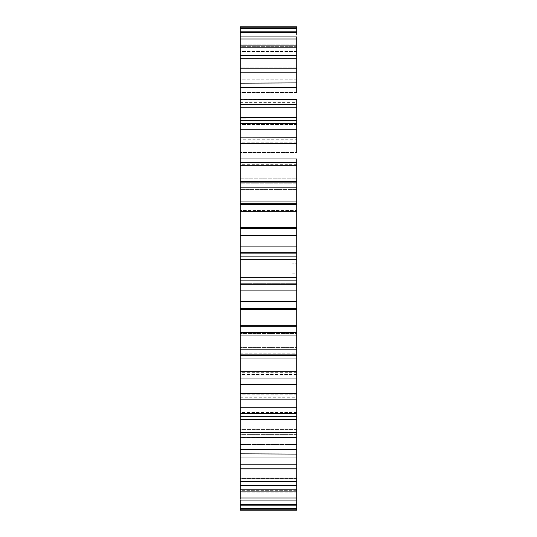 <?xml version="1.0" encoding="UTF-8"?>
<svg xmlns="http://www.w3.org/2000/svg" width="537" height="537" viewBox="0 0 537 537"><rect width="100%" height="100%" fill="white"/><g stroke="black" fill="none" stroke-linecap="round" stroke-linejoin="round"><path stroke-width="0.4" stroke-dasharray="2.69 2.01" d="M296.82 217.371L296.82 256.337L296.82 189.601L296.82 204.342L240.18 204.342L240.18 201.764L240.18 204.342L296.82 204.342L296.82 332.698L296.82 332.074L296.82 332.698L296.82 332.074L240.18 332.074L240.18 332.698L240.18 204.302L240.18 204.926L296.82 204.926L296.82 199.67L296.82 211.618M240.18 333.396L240.18 290.302L240.18 333.396L296.82 333.396L240.18 333.396M296.82 322.469L296.82 324.496M240.18 372.336L240.18 354.695L240.18 372.336L296.82 372.336L296.82 378.014L296.82 374.558L296.82 378.014L296.82 374.558L240.18 374.558L240.18 332.41L296.82 332.41L296.82 355.662L296.82 329.94L296.82 358.817L296.82 353.776L296.82 355.662L296.82 353.776L240.18 353.776L240.18 355.662L240.18 353.776L240.18 355.662L296.82 355.662L296.82 371.805L240.18 371.805M296.82 358.817L240.18 358.817L240.18 329.94L240.18 358.817L240.18 355.017L240.18 358.817L296.82 358.817L296.82 347.399L296.82 372.336M296.82 210.544L296.82 181.983L296.82 210.544L296.82 203.241L296.82 210.544L240.18 210.544L296.666 210.544M240.18 188.165L240.18 210.544L240.18 181.983L240.18 188.165L296.82 188.165L240.18 188.165M296.82 117.469L240.18 117.469L296.82 117.469L240.18 117.469L240.18 152.501L240.18 102.668L240.18 120.55L240.18 102.668L240.18 117.469L296.82 117.469L296.82 102.668L296.82 152.501L296.82 137.7L296.82 152.501L296.82 137.754L296.82 152.501L240.18 152.501L240.18 117.469L240.18 152.501L296.82 152.501M296.82 139.748L296.82 120.55L296.82 139.748L240.18 139.748L240.18 129.578L240.18 139.748M240.18 209.913L240.18 207.06L240.18 209.913L296.82 209.913L296.82 207.06L296.82 209.913L240.18 209.913M296.82 416.45L296.82 434.332L296.82 407.422L296.82 416.45L240.18 416.45L240.18 434.332L296.82 434.332L296.82 419.531L296.82 434.332L296.82 419.531L296.82 434.332L240.18 434.332L240.18 407.422L240.18 416.45L296.82 416.45M240.18 434.332L240.18 419.531L240.18 434.332L240.18 419.531L240.18 434.332L296.82 434.332M240.18 283.301L296.82 283.301L296.82 253.699L296.82 283.301L296.82 253.699L296.82 263.781L296.82 261.022L292.101 261.022L292.101 263.781L296.82 263.781L292.101 263.781L292.101 274.931L292.101 273.219L296.82 273.219L296.82 283.301L240.18 283.301L240.18 253.699L296.82 253.699L240.18 253.699L240.18 283.301M296.82 310.722L296.82 289.436L296.82 310.722M296.82 292.443L296.82 292.021M296.82 250.665L296.82 253.457M240.18 204.59L240.18 158.986L296.82 158.986L296.82 189.601L296.82 178.183L240.18 178.183L240.18 207.06L240.18 178.183L296.82 178.183L296.82 207.06L296.82 181.338L296.82 204.59L240.18 204.59L296.82 204.302L296.82 204.926L296.82 204.302M296.82 120.55L296.82 102.668L296.82 120.55L240.18 120.55L240.18 129.578L240.18 120.55L296.82 120.55M296.82 407.422L296.82 397.252L296.82 407.422L240.18 407.422L240.18 397.252L240.18 407.422L296.82 407.422M296.82 419.531L240.18 419.531L296.82 419.531L240.18 419.531L240.18 384.499L240.18 419.531L240.18 384.499L240.18 419.531L296.82 419.531L296.82 384.499L296.82 419.531L296.82 384.499L296.82 419.135L296.82 412.544L296.82 419.135L296.82 412.544L240.18 412.544L240.18 419.135L240.18 377.565L240.18 378.014L296.82 378.014L296.82 377.565L296.82 399.119M296.82 348.835L240.18 348.835L240.18 326.456L240.18 348.835L296.82 348.835L296.82 355.017L296.82 326.456L296.82 348.828M296.82 329.94L296.82 326.456L296.82 329.94L240.18 329.94L296.82 329.94M296.82 275.978L296.82 273.219L292.101 273.219L292.101 275.978L296.82 275.978L296.82 280.663L296.82 261.022M296.82 332.658L296.82 347.399L296.82 332.658L240.18 332.658L240.18 347.399L240.18 332.658L296.82 332.658M296.82 437.48L296.82 429.365L296.82 437.48L296.82 429.365L240.18 429.365L240.18 437.48L240.18 414.886L240.18 419.135L296.82 419.135L296.82 454.087L296.82 444.508L296.82 454.087L296.82 444.508L240.18 444.508L240.18 454.087L240.18 431.386L240.18 437.48L296.82 437.48M240.18 510.15L240.18 459.222L240.18 468.794L296.82 468.794L296.82 457.819L296.82 468.794L296.82 457.819L296.82 468.794L296.82 464.841L240.18 464.841L240.18 446.213L240.18 454.087L296.82 454.087L296.82 446.213L296.82 464.841M240.18 480.461L240.18 469.163L240.18 481.441L296.82 481.441L296.82 469.163L296.82 491.905L296.82 478.42L296.82 491.905L296.82 478.42L240.18 478.42L240.18 491.905L296.82 491.905L296.82 479.246L296.82 500.081L296.82 485.495L296.82 500.081L296.82 485.495L240.18 485.495L240.18 500.081L296.82 500.081L296.82 486.059L296.82 505.874L296.82 490.321L296.82 505.874L296.82 490.321L240.18 490.321L240.18 505.874L296.82 505.874L296.82 490.643L296.82 505.874M296.82 492.838L240.18 492.838L240.18 509.237L296.82 509.237L296.82 492.838L240.18 492.838L240.18 508.539L296.82 508.539L296.82 509.237L296.82 492.946L296.82 510.15M240.18 399.119L240.18 394.212L240.18 399.246L296.82 399.246L296.82 396.883L296.82 419.135M296.82 399.246L296.82 394.212L240.18 394.212L240.18 399.246M240.18 165.195L296.82 165.195L296.82 183.224L296.82 181.338L240.18 181.338L240.18 183.224L296.82 183.224L296.82 181.338M240.18 158.986L240.18 137.754L240.18 142.788L296.82 142.788L296.82 137.754L296.82 142.788L296.82 137.754L240.18 137.754L240.18 142.788L240.18 137.881M240.18 137.754L240.18 99.52L296.82 99.52L296.82 124.456L296.82 117.865L240.18 117.865L240.18 124.456L240.18 117.986M296.82 87.417L296.82 92.492L296.82 82.913L296.82 87.417L240.18 87.417L240.18 82.913L240.18 92.492L240.18 83.154M296.82 72.159L296.82 79.181L296.82 68.206L296.82 72.159L240.18 72.159L240.18 68.206L240.18 79.181L240.18 68.696M240.18 82.913L296.82 82.913L296.82 92.492L296.82 82.913L296.82 92.492L240.18 92.492L240.18 72.159M296.82 58.916L296.82 67.837L296.82 55.559L296.82 58.916L240.18 58.916L240.18 55.559L240.18 67.837L240.18 56.539M240.18 68.206L296.82 68.206L296.82 79.181L296.82 68.206L296.82 79.181L240.18 79.181L240.18 58.916M296.82 55.559L296.82 67.837L296.82 55.559L240.18 55.559L240.18 66.736L240.18 47.82L296.82 47.82L296.82 66.736L296.82 36.919L296.82 57.754L296.82 45.095L240.18 45.095L240.18 58.58L240.18 45.585M296.82 32.515L296.82 50.941L296.82 31.126L296.82 32.515L240.18 32.515L240.18 31.126L240.18 51.505L240.18 37.758M240.18 31.126L240.18 46.679L296.82 46.679L296.82 31.126L240.18 31.126L240.18 46.357L240.18 28.461L296.82 28.461L296.82 46.357L296.82 27.763L296.82 44.162L296.82 27.763L240.18 27.763L240.18 44.162L240.18 27.763L240.18 44.162L296.82 44.162L240.18 44.162M296.82 26.85L240.18 26.85M296.82 31.126L296.82 34.402M240.18 47.82L240.18 36.919L240.18 51.505L296.82 51.505L296.82 39.953M240.18 45.095L240.18 58.58L296.82 58.58L296.82 45.095M240.18 117.865L240.18 124.456L296.82 124.456L296.82 117.865M296.82 227.265L240.18 227.265M296.82 235.273L296.82 248.342L296.82 235.273M296.666 247.899L296.666 235.273L296.82 247.899M296.666 211.618L296.666 199.375L296.82 208.195M296.666 281.247L296.666 261.861L296.82 281.348M296.666 330L296.666 323.012L296.82 330M240.18 162.442L296.82 162.442L240.18 162.442L240.18 159.046M240.18 107.635L296.82 107.635L240.18 107.635L240.18 99.768M240.18 28.461L240.18 26.877M240.18 55.559L240.18 67.837L296.82 67.837L240.18 67.837M240.18 99.52L240.18 87.417M240.18 468.304L240.18 464.841M240.18 492.838L240.18 509.237M296.82 504.485L240.18 504.485L240.18 490.321L240.18 505.874M240.18 499.242L240.18 500.081M240.18 491.415L240.18 491.905M240.18 469.163L296.82 469.163L240.18 469.163L240.18 481.441M240.18 457.819L296.82 457.819L240.18 457.819L240.18 468.794M240.18 453.846L240.18 445.864M240.18 445.408L240.18 454.087M240.18 332.698L240.18 332.074L240.18 332.698L296.82 332.698M240.18 309.735L296.82 309.735M240.18 280.663L240.18 256.337L240.18 290.302L240.18 280.663L296.82 280.663L240.18 280.663M240.18 347.399L240.18 354.695L240.18 347.399L296.82 347.399L240.18 347.399M240.18 256.337L240.18 203.604L240.18 256.337L296.82 256.337L240.18 256.337M240.18 204.107L240.18 203.604L240.18 204.107L296.82 204.107L240.18 204.107M240.18 189.601L240.18 164.664L240.18 189.601L296.82 189.601L240.18 189.601M296.82 36.919L240.18 36.919M240.18 38.993L296.82 38.993M240.18 104.534L296.82 104.534M240.18 123.335L296.82 123.335M240.18 143.621L296.82 143.621M296.82 393.379L240.18 393.379M296.82 413.665L240.18 413.665M296.82 432.466L240.18 432.466M296.82 449.583L240.18 449.583M296.82 478.084L240.18 478.084M296.82 489.18L240.18 489.18M296.82 498.007L240.18 498.007M296.82 510.123L240.18 510.123M240.18 187.822L296.82 187.822M240.18 211.283L296.82 211.283M296.82 228.493L240.18 228.493M240.18 235.327L296.82 235.327M296.82 252.806L240.18 252.806M240.18 259.713L296.82 259.713M296.82 277.287L240.18 277.287M240.18 284.194L296.82 284.194M296.82 301.673L240.18 301.673M240.18 308.507L296.82 308.507M296.82 325.717L240.18 325.717M296.82 349.178L240.18 349.178M292.101 275.978L292.101 261.022M296.666 242.657L296.666 238.811L296.82 242.657M296.666 221.472L296.82 229.353L296.666 221.472M296.666 208.195L296.82 211.437M296.666 211.437L296.82 213.39M296.666 213.39L296.666 217.089M296.666 253.457L296.82 249.235M296.666 249.235L296.82 246.919M296.666 246.919L296.82 239.804M296.666 239.804L296.82 236.374M296.666 236.374L296.82 233.91M296.666 233.91L296.82 224.567M296.666 224.567L296.82 227.722M296.666 227.722L296.82 234.837M296.666 234.837L296.82 238.307M296.666 238.307L296.82 240.227M296.666 240.227L296.82 247.591M296.666 247.591L296.666 250.665M296.666 251.504L296.82 264.405M296.666 264.271L296.82 257.841M296.666 257.841L296.666 255.149L296.82 257.451M296.666 257.451L296.82 260.351M296.666 260.351L296.82 264.103M296.666 264.103L296.82 257.23M296.666 257.23L296.666 251.37L296.82 254.921M296.666 254.921L296.82 259.438M296.666 259.438L296.666 251.35M296.666 274.192L296.82 281.469M296.666 281.603L296.666 274.32M296.666 292.021L296.82 297.733M296.666 297.733L296.82 295.437M296.666 295.437L296.82 299.284M296.666 299.284L296.82 301.572M296.666 301.572L296.82 307.204M296.666 307.204L296.82 307.634M296.666 307.634L296.666 292.443M296.666 281.348L296.82 278.2M296.666 278.247L296.82 265.15M296.666 264.983L296.82 278.085M296.666 278.139L296.666 281.274M296.666 310.097L296.666 289.436L296.82 310.097M296.666 294.007L296.666 307.5L296.82 294.007M296.666 326.55L296.82 332.289L296.666 326.55M296.82 201.764L240.18 201.764L296.82 201.764M296.82 332.893L240.18 332.893L296.82 332.893M296.82 354.695L240.18 354.695L296.82 354.695M296.82 290.302L240.18 290.302L296.82 290.302M240.18 137.7L296.82 137.7L240.18 137.7M240.18 129.578L296.82 129.578L240.18 129.578M240.18 355.017L296.82 355.017L240.18 355.017M240.18 207.06L296.82 207.06L240.18 207.06M240.18 181.983L296.82 181.983L240.18 181.983M240.18 399.3L296.82 399.3L240.18 399.3M240.18 327.087L296.82 327.087L240.18 327.087M292.101 262.069L296.82 262.069M296.82 274.931L292.101 274.931M296.82 246.698L240.18 246.698L296.82 246.698M296.82 182.305L240.18 182.305L296.82 182.305M296.82 335.236L240.18 335.236L296.82 335.236M296.82 227.339L240.18 227.339L296.82 227.339M296.82 204.926L240.18 204.926M296.82 46.679L240.18 46.679M296.82 51.505L240.18 51.505M296.82 58.58L240.18 58.58M296.82 79.181L240.18 79.181M296.82 92.492L240.18 92.492M296.82 124.456L240.18 124.456M296.82 142.788L240.18 142.788M296.82 183.224L240.18 183.224M240.18 353.776L296.82 353.776M296.82 490.321L240.18 490.321M296.82 485.495L240.18 485.495M296.82 478.42L240.18 478.42M296.82 444.508L240.18 444.508M296.82 429.365L240.18 429.365M296.82 412.544L240.18 412.544M296.82 394.212L240.18 394.212M296.82 374.558L240.18 374.558M296.82 309.661L240.18 309.661L296.82 309.661M240.18 332.074L296.82 332.074M240.18 102.668L296.82 102.668M240.18 397.252L296.82 397.252M240.18 384.499L296.82 384.499L240.18 384.499M240.18 326.456L296.82 326.456L240.18 326.456M296.82 203.604L240.18 203.604L296.82 203.604M296.82 164.664L240.18 164.664"/><path stroke-width="0.81" d="M296.82 509.237L240.18 509.237L240.18 510.15L296.82 510.15L296.82 204.302L240.18 204.302L240.18 332.698L296.82 332.698L240.18 332.41L240.18 377.954M296.82 152.501L296.82 117.469M240.18 181.352L296.82 181.338L296.82 158.986L240.18 158.986L240.18 204.59L296.82 204.59L296.82 165.195L240.18 165.195M296.82 378.014L240.18 378.014L240.18 419.135L296.82 419.135L296.82 419.531M240.18 371.805L296.82 371.805L296.82 358.817M296.82 399.119L240.18 399.119M296.82 505.874L296.82 508.539L240.18 508.539L240.18 504.485L240.18 505.874L296.82 505.874M240.18 419.014L240.18 468.794L296.82 468.794L296.82 469.163M296.82 92.492L296.82 47.82L296.82 55.559L240.18 55.559L240.18 159.046M296.82 79.181L296.82 82.913L240.18 83.154M296.82 67.837L296.82 68.206L240.18 68.206L240.18 68.696M240.18 26.877L296.82 26.877L296.82 27.763L296.82 26.85L240.18 26.85L240.18 56.539M240.18 28.461L296.82 28.461L296.82 31.126L296.82 27.763L240.18 27.763M296.82 34.402L296.82 31.126L240.18 31.126L240.18 32.515L296.82 32.515M296.82 39.953L296.82 45.095L296.82 36.919L240.18 36.919L240.18 37.758M240.18 47.82L296.82 47.82L296.82 45.095L240.18 45.095L240.18 45.585M240.18 117.986L296.82 117.865L296.82 99.52L240.18 99.768M296.82 323.012L296.82 324.496M240.18 137.881L296.82 137.754M240.18 468.304L240.18 499.242M296.82 500.081L240.18 500.081L240.18 504.485L296.82 504.485M296.82 491.905L240.18 491.905L240.18 491.415M296.82 481.441L240.18 481.441L240.18 480.461M296.82 454.087L240.18 453.846M240.18 445.864L240.18 445.408M296.82 437.48L240.18 437.232M240.18 277.287L296.82 277.287M296.82 259.713L240.18 259.713M240.18 252.806L296.82 252.806M296.82 235.327L240.18 235.327M240.18 228.493L296.82 228.493M296.82 211.283L240.18 211.283M296.82 187.822L240.18 187.822M296.82 143.621L240.18 143.621M296.82 123.335L240.18 123.335M296.82 104.534L240.18 104.534M296.82 87.417L240.18 87.417M296.82 72.159L240.18 72.159M296.82 58.916L240.18 58.916M296.82 38.993L240.18 38.993M240.18 510.123L296.82 510.123M240.18 498.007L296.82 498.007M240.18 489.18L296.82 489.18M240.18 478.084L296.82 478.084M240.18 464.841L296.82 464.841M240.18 449.583L296.82 449.583M240.18 432.466L296.82 432.466M240.18 413.665L296.82 413.665M240.18 393.379L296.82 393.379M296.82 355.662L240.18 355.662M240.18 349.178L296.82 349.178M240.18 325.717L296.82 325.717M296.82 308.507L240.18 308.507M240.18 301.673L296.82 301.673M296.82 284.194L240.18 284.194M296.82 227.265L240.18 227.265M296.82 309.735L240.18 309.735"/></g></svg>
